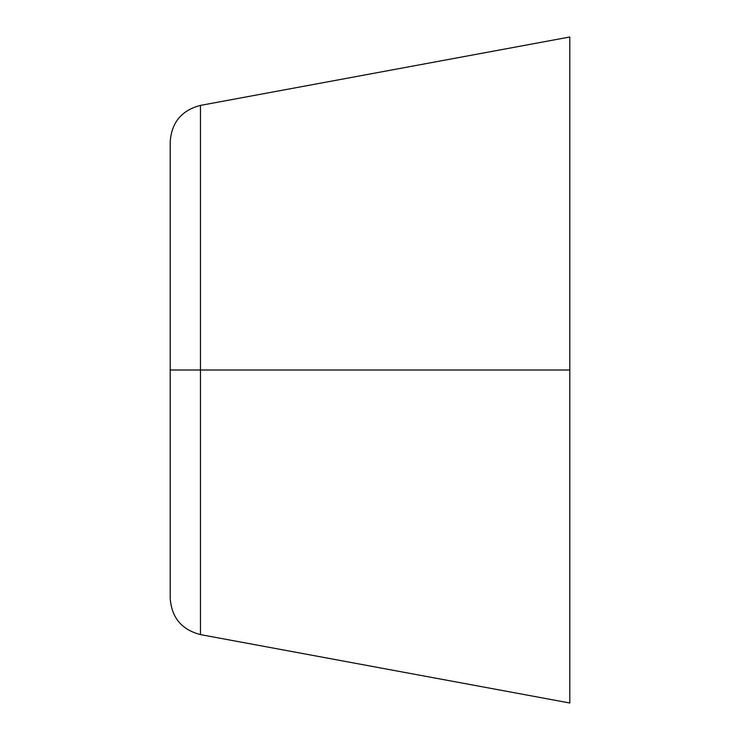 <?xml version="1.0" encoding="UTF-8"?>
<svg xmlns="http://www.w3.org/2000/svg" width="740" height="740" viewBox="0 0 740 740"><rect width="100%" height="100%" fill="white"/><g stroke="black" fill="none" stroke-linecap="round" stroke-linejoin="round"><path stroke-width="1.11" d="M200.466 370L200.466 634.606L200.466 370L170.2 370L170.2 598.225L170.2 370L200.466 370L200.466 634.606L200.466 105.395L200.466 370L569.8 370L569.8 703L569.8 370L200.466 370L200.466 105.395L200.466 370M569.8 703L569.8 37L200.466 105.395C181.67 110.279 171.578 122.405 170.2 141.775L170.2 598.225C171.578 617.595 181.67 629.721 200.466 634.606L569.8 703M569.8 370L569.8 37L569.8 370"/></g></svg>
